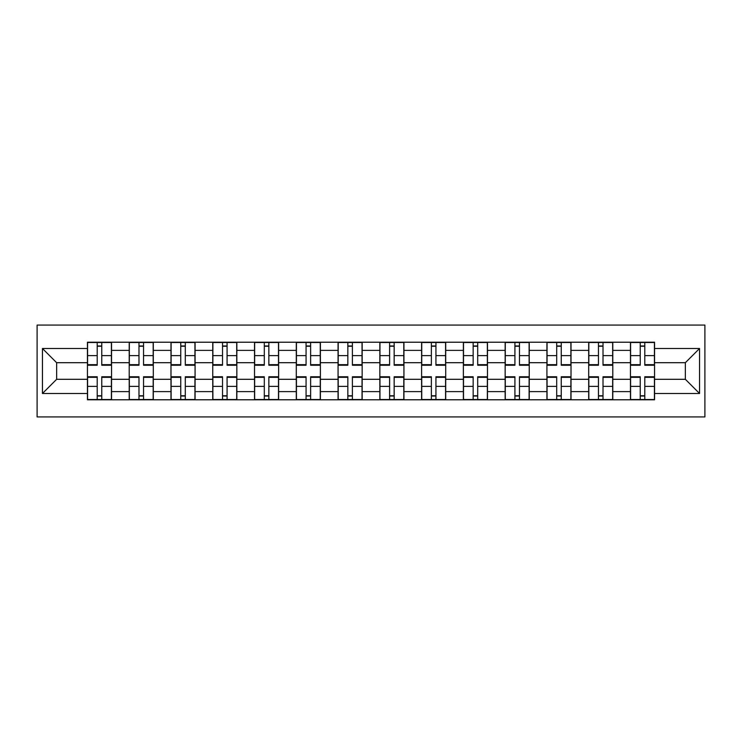 <?xml version="1.0" encoding="UTF-8"?>
<svg xmlns="http://www.w3.org/2000/svg" width="742" height="742" viewBox="0 0 742 742"><rect width="100%" height="100%" fill="white"/><g stroke="black" fill="none" stroke-linecap="round" stroke-linejoin="round"><path stroke-width="1.11" d="M37.1 416.921L704.9 416.921L704.9 325.079L37.1 325.079L37.1 416.921M129.21 399.78L129.21 350.382L111.541 350.382L111.541 399.78M111.541 350.382L111.541 342.22M129.21 350.382L129.21 342.22M153.306 342.22L153.306 399.78M170.985 399.78L170.985 342.22M195.081 342.22L195.081 399.78M212.75 399.78L212.75 342.22M236.846 342.22L236.846 399.78M254.525 399.78L254.525 342.22M278.621 342.22L278.621 399.78M296.29 399.78L296.29 342.22M320.396 342.22L320.396 399.78M338.064 399.78L338.064 342.22M362.161 342.22L362.161 399.78M379.839 399.78L379.839 342.22M403.936 342.22L403.936 399.78M421.604 399.78L421.604 342.22M445.71 342.22L445.71 399.78M463.379 399.78L463.379 342.22M487.475 342.22L487.475 399.78M505.154 399.78L505.154 342.22M529.25 342.22L529.25 399.78M546.919 399.78L546.919 342.22M571.015 342.22L571.015 399.78M588.694 399.78L588.694 342.22M612.79 342.22L612.79 399.78M630.459 399.78L630.459 342.22M630.459 379.301L612.79 379.301M588.694 379.301L571.015 379.301M546.919 379.301L529.25 379.301M505.154 379.301L487.475 379.301M463.379 379.301L445.71 379.301M421.604 379.301L403.936 379.301M379.839 379.301L362.161 379.301M338.064 379.301L320.396 379.301M296.29 379.301L278.621 379.301M254.525 379.301L236.846 379.301M212.75 379.301L195.081 379.301M170.985 379.301L153.306 379.301M129.21 379.301L111.541 379.301M630.459 362.699L612.79 362.699M588.694 362.699L571.015 362.699M546.919 362.699L529.25 362.699M505.154 362.699L487.475 362.699M463.379 362.699L445.71 362.699M421.604 362.699L403.936 362.699M379.839 362.699L362.161 362.699M338.064 362.699L320.396 362.699M296.29 362.699L278.621 362.699M254.525 362.699L236.846 362.699M212.75 362.699L195.081 362.699M170.985 362.699L153.306 362.699M129.21 362.699L111.541 362.699M56.642 379.301L87.435 379.301L87.435 362.699L56.642 362.699L56.642 379.301L42.452 393.492L42.452 348.508L87.435 348.508L87.435 362.699M654.565 362.699L654.565 379.301L685.358 379.301L685.358 362.699L654.565 362.699L654.565 342.22L87.435 342.22L87.435 348.508M654.565 348.508L699.548 348.508L699.548 393.492L654.565 393.492L654.565 379.301M87.435 379.301L87.435 399.78L654.565 399.78L654.565 393.492M87.435 393.492L42.452 393.492M101.765 395.764L97.211 395.764M97.211 346.236L101.765 346.236M143.54 395.764L138.986 395.764M138.986 346.236L143.54 346.236M185.305 395.764L180.751 395.764M180.751 346.236L185.305 346.236M227.08 395.764L222.526 395.764M222.526 346.236L227.08 346.236M268.845 395.764L264.3 395.764M264.3 346.236L268.845 346.236M310.62 395.764L306.066 395.764M306.066 346.236L310.62 346.236M352.394 395.764L347.84 395.764M347.84 346.236L352.394 346.236M394.16 395.764L389.606 395.764M389.606 346.236L394.16 346.236M435.934 395.764L431.38 395.764M431.38 346.236L435.934 346.236M477.7 395.764L473.155 395.764M473.155 346.236L477.7 346.236M519.474 395.764L514.92 395.764M514.92 346.236L519.474 346.236M561.249 395.764L556.695 395.764M556.695 346.236L561.249 346.236M603.014 395.764L598.46 395.764M598.46 346.236L603.014 346.236M644.789 395.764L640.235 395.764M640.235 346.236L644.789 346.236M42.452 348.508L56.642 362.699M685.358 379.301L699.548 393.492M685.358 362.699L699.548 348.508M101.765 365.24L101.765 342.479L111.402 342.479L111.402 365.24L101.765 365.24M97.211 345.967L101.765 345.967M97.211 342.479L87.575 342.479L87.575 365.24L97.211 365.24L97.211 342.479L101.765 342.479M97.211 376.76L97.211 399.521L87.575 399.521L87.575 376.76L97.211 376.76M101.765 396.033L97.211 396.033M101.765 399.521L111.402 399.521L111.402 376.76L101.765 376.76L101.765 399.521L97.211 399.521M143.54 365.24L143.54 342.479L153.177 342.479L153.177 365.24L143.54 365.24M138.986 345.967L143.54 345.967M138.986 342.479L129.34 342.479L129.34 365.24L138.986 365.24L138.986 342.479L143.54 342.479M185.305 365.24L185.305 342.479L194.942 342.479L194.942 365.24L185.305 365.24M180.751 345.967L185.305 345.967M180.751 342.479L171.114 342.479L171.114 365.24L180.751 365.24L180.751 342.479L185.305 342.479M138.986 376.76L138.986 399.521L129.34 399.521L129.34 376.76L138.986 376.76M143.54 396.033L138.986 396.033M143.54 399.521L153.177 399.521L153.177 376.76L143.54 376.76L143.54 399.521L138.986 399.521M180.751 376.76L180.751 399.521L171.114 399.521L171.114 376.76L180.751 376.76M185.305 396.033L180.751 396.033M185.305 399.521L194.942 399.521L194.942 376.76L185.305 376.76L185.305 399.521L180.751 399.521M227.08 365.24L227.08 342.479L236.717 342.479L236.717 365.24L227.08 365.24M222.526 345.967L227.08 345.967M222.526 342.479L212.889 342.479L212.889 365.24L222.526 365.24L222.526 342.479L227.08 342.479M268.845 365.24L268.845 342.479L278.491 342.479L278.491 365.24L268.845 365.24M264.3 345.967L268.845 345.967M264.3 342.479L254.654 342.479L254.654 365.24L264.3 365.24L264.3 342.479L268.845 342.479M310.62 365.24L310.62 342.479L320.256 342.479L320.256 365.24L310.62 365.24M306.066 345.967L310.62 345.967M306.066 342.479L296.429 342.479L296.429 365.24L306.066 365.24L306.066 342.479L310.62 342.479M222.526 376.76L222.526 399.521L212.889 399.521L212.889 376.76L222.526 376.76M227.08 396.033L222.526 396.033M227.08 399.521L236.717 399.521L236.717 376.76L227.08 376.76L227.08 399.521L222.526 399.521M264.3 376.76L264.3 399.521L254.654 399.521L254.654 376.76L264.3 376.76M268.845 396.033L264.3 396.033M268.845 399.521L278.491 399.521L278.491 376.76L268.845 376.76L268.845 399.521L264.3 399.521M306.066 376.76L306.066 399.521L296.429 399.521L296.429 376.76L306.066 376.76M310.62 396.033L306.066 396.033M310.62 399.521L320.256 399.521L320.256 376.76L310.62 376.76L310.62 399.521L306.066 399.521M352.394 365.24L352.394 342.479L362.031 342.479L362.031 365.24L352.394 365.24M347.84 345.967L352.394 345.967M347.84 342.479L338.204 342.479L338.204 365.24L347.84 365.24L347.84 342.479L352.394 342.479M347.84 376.76L347.84 399.521L338.204 399.521L338.204 376.76L347.84 376.76M352.394 396.033L347.84 396.033M352.394 399.521L362.031 399.521L362.031 376.76L352.394 376.76L352.394 399.521L347.84 399.521M394.16 365.24L394.16 342.479L403.796 342.479L403.796 365.24L394.16 365.24M389.606 345.967L394.16 345.967M389.606 342.479L379.969 342.479L379.969 365.24L389.606 365.24L389.606 342.479L394.16 342.479M389.606 376.76L389.606 399.521L379.969 399.521L379.969 376.76L389.606 376.76M394.16 396.033L389.606 396.033M394.16 399.521L403.796 399.521L403.796 376.76L394.16 376.76L394.16 399.521L389.606 399.521M435.934 365.24L435.934 342.479L445.571 342.479L445.571 365.24L435.934 365.24M431.38 345.967L435.934 345.967M431.38 342.479L421.744 342.479L421.744 365.24L431.38 365.24L431.38 342.479L435.934 342.479M431.38 376.76L431.38 399.521L421.744 399.521L421.744 376.76L431.38 376.76M435.934 396.033L431.38 396.033M435.934 399.521L445.571 399.521L445.571 376.76L435.934 376.76L435.934 399.521L431.38 399.521M477.7 365.24L477.7 342.479L487.346 342.479L487.346 365.24L477.7 365.24M473.155 345.967L477.7 345.967M473.155 342.479L463.509 342.479L463.509 365.24L473.155 365.24L473.155 342.479L477.7 342.479M473.155 376.76L473.155 399.521L463.509 399.521L463.509 376.76L473.155 376.76M477.7 396.033L473.155 396.033M477.7 399.521L487.346 399.521L487.346 376.76L477.7 376.76L477.7 399.521L473.155 399.521M519.474 365.24L519.474 342.479L529.111 342.479L529.111 365.24L519.474 365.24M514.92 345.967L519.474 345.967M514.92 342.479L505.283 342.479L505.283 365.24L514.92 365.24L514.92 342.479L519.474 342.479M514.92 376.76L514.92 399.521L505.283 399.521L505.283 376.76L514.92 376.76M519.474 396.033L514.92 396.033M519.474 399.521L529.111 399.521L529.111 376.76L519.474 376.76L519.474 399.521L514.92 399.521M561.249 365.24L561.249 342.479L570.886 342.479L570.886 365.24L561.249 365.24M556.695 345.967L561.249 345.967M556.695 342.479L547.058 342.479L547.058 365.24L556.695 365.24L556.695 342.479L561.249 342.479M556.695 376.76L556.695 399.521L547.058 399.521L547.058 376.76L556.695 376.76M561.249 396.033L556.695 396.033M561.249 399.521L570.886 399.521L570.886 376.76L561.249 376.76L561.249 399.521L556.695 399.521M603.014 365.24L603.014 342.479L612.66 342.479L612.66 365.24L603.014 365.24M598.46 345.967L603.014 345.967M598.46 342.479L588.823 342.479L588.823 365.24L598.46 365.24L598.46 342.479L603.014 342.479M598.46 376.76L598.46 399.521L588.823 399.521L588.823 376.76L598.46 376.76M603.014 396.033L598.46 396.033M603.014 399.521L612.66 399.521L612.66 376.76L603.014 376.76L603.014 399.521L598.46 399.521M644.789 365.24L644.789 342.479L654.425 342.479L654.425 365.24L644.789 365.24M640.235 345.967L644.789 345.967M640.235 342.479L630.598 342.479L630.598 365.24L640.235 365.24L640.235 342.479L644.789 342.479M640.235 376.76L640.235 399.521L630.598 399.521L630.598 376.76L640.235 376.76M644.789 396.033L640.235 396.033M644.789 399.521L654.425 399.521L654.425 376.76L644.789 376.76L644.789 399.521L640.235 399.521M588.694 350.382L571.015 350.382M546.919 350.382L529.25 350.382M505.154 350.382L487.475 350.382M463.379 350.382L445.71 350.382M421.604 350.382L403.936 350.382M379.839 350.382L362.161 350.382M338.064 350.382L320.396 350.382M296.29 350.382L278.621 350.382M254.525 350.382L236.846 350.382M212.75 350.382L195.081 350.382M170.985 350.382L153.306 350.382M630.459 350.382L612.79 350.382M588.694 391.618L571.015 391.618M546.919 391.618L529.25 391.618M505.154 391.618L487.475 391.618M463.379 391.618L445.71 391.618M421.604 391.618L403.936 391.618M379.839 391.618L362.161 391.618M338.064 391.618L320.396 391.618M296.29 391.618L278.621 391.618M254.525 391.618L236.846 391.618M212.75 391.618L195.081 391.618M170.985 391.618L153.306 391.618M129.21 391.618L111.541 391.618M630.459 391.618L612.79 391.618M101.765 364.674L111.402 364.674M101.765 355.631L111.402 355.631M87.575 364.674L97.211 364.674M87.575 355.631L97.211 355.631M97.211 377.326L87.575 377.326M97.211 386.369L87.575 386.369M111.402 377.326L101.765 377.326M111.402 386.369L101.765 386.369M143.54 364.674L153.177 364.674M143.54 355.631L153.177 355.631M129.34 364.674L138.986 364.674M129.34 355.631L138.986 355.631M185.305 364.674L194.942 364.674M185.305 355.631L194.942 355.631M171.114 364.674L180.751 364.674M171.114 355.631L180.751 355.631M138.986 377.326L129.34 377.326M138.986 386.369L129.34 386.369M153.177 377.326L143.54 377.326M153.177 386.369L143.54 386.369M180.751 377.326L171.114 377.326M180.751 386.369L171.114 386.369M194.942 377.326L185.305 377.326M194.942 386.369L185.305 386.369M227.08 364.674L236.717 364.674M227.08 355.631L236.717 355.631M212.889 364.674L222.526 364.674M212.889 355.631L222.526 355.631M268.845 364.674L278.491 364.674M268.845 355.631L278.491 355.631M254.654 364.674L264.3 364.674M254.654 355.631L264.3 355.631M310.62 364.674L320.256 364.674M310.62 355.631L320.256 355.631M296.429 364.674L306.066 364.674M296.429 355.631L306.066 355.631M222.526 377.326L212.889 377.326M222.526 386.369L212.889 386.369M236.717 377.326L227.08 377.326M236.717 386.369L227.08 386.369M264.3 377.326L254.654 377.326M264.3 386.369L254.654 386.369M278.491 377.326L268.845 377.326M278.491 386.369L268.845 386.369M306.066 377.326L296.429 377.326M306.066 386.369L296.429 386.369M320.256 377.326L310.62 377.326M320.256 386.369L310.62 386.369M352.394 364.674L362.031 364.674M352.394 355.631L362.031 355.631M338.204 364.674L347.84 364.674M338.204 355.631L347.84 355.631M347.84 377.326L338.204 377.326M347.84 386.369L338.204 386.369M362.031 377.326L352.394 377.326M362.031 386.369L352.394 386.369M394.16 364.674L403.796 364.674M394.16 355.631L403.796 355.631M379.969 364.674L389.606 364.674M379.969 355.631L389.606 355.631M389.606 377.326L379.969 377.326M389.606 386.369L379.969 386.369M403.796 377.326L394.16 377.326M403.796 386.369L394.16 386.369M435.934 364.674L445.571 364.674M435.934 355.631L445.571 355.631M421.744 364.674L431.38 364.674M421.744 355.631L431.38 355.631M431.38 377.326L421.744 377.326M431.38 386.369L421.744 386.369M445.571 377.326L435.934 377.326M445.571 386.369L435.934 386.369M477.7 364.674L487.346 364.674M477.7 355.631L487.346 355.631M463.509 364.674L473.155 364.674M463.509 355.631L473.155 355.631M473.155 377.326L463.509 377.326M473.155 386.369L463.509 386.369M487.346 377.326L477.7 377.326M487.346 386.369L477.7 386.369M519.474 364.674L529.111 364.674M519.474 355.631L529.111 355.631M505.283 364.674L514.92 364.674M505.283 355.631L514.92 355.631M514.92 377.326L505.283 377.326M514.92 386.369L505.283 386.369M529.111 377.326L519.474 377.326M529.111 386.369L519.474 386.369M561.249 364.674L570.886 364.674M561.249 355.631L570.886 355.631M547.058 364.674L556.695 364.674M547.058 355.631L556.695 355.631M556.695 377.326L547.058 377.326M556.695 386.369L547.058 386.369M570.886 377.326L561.249 377.326M570.886 386.369L561.249 386.369M603.014 364.674L612.66 364.674M603.014 355.631L612.66 355.631M588.823 364.674L598.46 364.674M588.823 355.631L598.46 355.631M598.46 377.326L588.823 377.326M598.46 386.369L588.823 386.369M612.66 377.326L603.014 377.326M612.66 386.369L603.014 386.369M644.789 364.674L654.425 364.674M644.789 355.631L654.425 355.631M630.598 364.674L640.235 364.674M630.598 355.631L640.235 355.631M640.235 377.326L630.598 377.326M640.235 386.369L630.598 386.369M654.425 377.326L644.789 377.326M654.425 386.369L644.789 386.369"/></g></svg>
